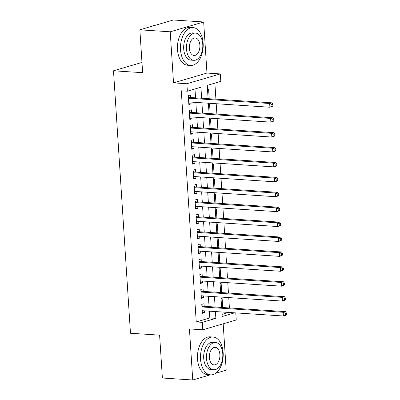 <?xml version="1.0" encoding="UTF-8"?>
<svg xmlns="http://www.w3.org/2000/svg" width="400" height="400" viewBox="0 0 400 400"><rect width="100%" height="100%" fill="white"/><g stroke="black" fill="none" stroke-linecap="round" stroke-linejoin="round"><path stroke-width="0.6" d="M235.775 312.89L236.235 319.975L202.79 329.795L202.305 322.34L215.865 318.36L215.425 311.565M215.71 373.255L226.185 370.18L223.185 323.81M202.79 329.795L189.435 328.925L192.735 380L162.385 378.02L159.61 335.15L130.475 333.245L113.5 70.795L142.64 72.695L139.865 29.82L173.315 20L203.665 21.98L170.22 31.8L173.525 82.875L186.88 83.745L220.325 73.925L220.805 81.38L207.245 85.365L208.105 98.675M173.525 82.875L206.97 73.055L203.665 21.98M206.97 73.055L220.325 73.925M229.415 307.955L228.74 297.585M228.45 293.04L227.78 282.67M227.485 278.13L226.815 267.76M226.52 263.215L225.85 252.845M225.555 248.305L224.885 237.935M224.59 233.39L223.92 223.02M223.625 218.48L222.955 208.11M222.66 203.57L221.99 193.2M221.7 188.655L221.025 178.285M220.735 173.745L220.065 163.375M219.77 158.83L219.1 148.46M218.805 143.92L218.135 133.55M217.84 129.005L217.17 118.635M216.875 114.095L216.205 103.725M215.91 99.185L214.875 83.125M192.735 380L210.31 374.84M139.865 29.82L170.22 31.8M204.205 306.31L204.035 303.7L201.78 304.365L202.355 313.31L204.615 312.645L204.5 310.85M203.24 291.395L203.075 288.785L200.815 289.45L201.39 298.4L203.65 297.735L203.535 295.94M202.275 276.485L202.11 273.875L199.85 274.54L200.425 283.485L202.685 282.82L202.57 281.025M201.315 261.57L201.145 258.965L198.885 259.625L199.465 268.575L201.725 267.91L201.605 266.115M200.35 246.66L200.18 244.05L197.92 244.715L198.5 253.66L200.76 253L200.645 251.205M199.385 231.75L199.215 229.14L196.955 229.8L197.535 238.75L199.795 238.085L199.68 236.29M198.42 216.835L198.25 214.225L195.99 214.89L196.57 223.835L198.83 223.175L198.715 221.38M197.455 201.925L197.285 199.315L195.025 199.98L195.605 208.925L197.865 208.26L197.75 206.465M196.49 187.01L196.325 184.4L194.065 185.065L194.64 194.015L196.9 193.35L196.785 191.555M195.525 172.1L195.36 169.49L193.1 170.155L193.675 179.1L195.935 178.435L195.82 176.64M194.565 157.185L194.395 154.58L192.135 155.24L192.715 164.19L194.975 163.525L194.855 161.73M193.6 142.275L193.43 139.665L191.17 140.33L191.75 149.275L194.01 148.615L193.89 146.82M192.635 127.365L192.465 124.755L190.205 125.415L190.785 134.365L193.045 133.7L192.93 131.905M191.67 112.45L191.5 109.84L189.24 110.505L189.82 119.45L192.08 118.79L191.965 116.995M208.095 98.495L209.195 98.565L208.615 89.62L207.54 89.935M209.06 113.41L210.16 113.48L209.58 104.53L208.505 104.845M210.025 128.32L211.125 128.39L210.545 119.445L209.47 119.76M210.99 143.23L212.085 143.305L211.51 134.355L210.435 134.67M211.955 158.145L213.05 158.215L212.475 149.27L211.4 149.585M212.92 173.055L214.015 173.13L213.435 164.18L212.365 164.495M213.88 187.97L214.98 188.04L214.4 179.095L213.33 179.41M214.845 202.88L215.945 202.95L215.365 194.005L214.295 194.32M215.81 217.795L216.91 217.865L216.33 208.915L215.255 209.23M216.775 232.705L217.875 232.775L217.295 223.83L216.22 224.145M217.74 247.615L218.835 247.69L218.26 238.74L217.185 239.055M218.705 262.53L219.8 262.6L219.225 253.655L218.15 253.97M219.67 277.44L220.765 277.515L220.19 268.565L219.115 268.88M220.63 292.355L221.73 292.425L221.15 283.48L220.08 283.795M222.055 314.365L228.65 312.425M208.7 98.71L209.195 98.565M209.665 113.625L210.16 113.48M210.63 128.535L211.125 128.39M211.595 143.45L212.085 143.305M212.56 158.36L213.05 158.215M213.52 173.275L214.015 173.13M214.485 188.185L214.98 188.04M215.45 203.095L215.945 202.95M216.415 218.01L216.91 217.865M217.38 232.92L217.875 232.775M218.345 247.835L218.835 247.69M219.31 262.745L219.8 262.6M220.27 277.66L220.765 277.515M221.235 292.57L221.73 292.425M221.045 298.705L222.115 298.39L222.695 307.335L222.2 307.48M201.63 98.25L200.92 87.22L187.36 91.205L181.29 90.805L196.235 321.945L209.795 317.965L209.355 311.17M209.06 306.625L208.39 296.255M208.1 291.715L207.43 281.345M207.135 276.8L206.465 266.43M206.17 261.89L205.5 251.52M205.205 246.975L204.535 236.605M204.24 232.065L203.57 221.695M203.275 217.155L202.605 206.785M202.31 202.24L201.64 191.87M201.35 187.33L200.675 176.96M200.385 172.415L199.715 162.045M199.42 157.505L198.75 147.135M198.455 142.59L197.785 132.22M197.49 127.68L196.82 117.31M196.525 112.77L195.855 102.4M195.56 97.855L194.985 88.965M190.705 97.54L190.535 94.93L188.275 95.595L188.855 104.54L191.115 103.875L191 102.08M141.975 62.43L113.5 70.795M196.235 321.945L202.305 322.34M187.36 91.205L186.88 83.745M221.9 311.985L222.195 316.5L234.72 312.82M208.4 103.215L209.07 113.585M209.365 118.13L210.035 128.5M210.33 133.04L211 143.41M211.295 147.955L211.965 158.32M212.26 162.865L212.93 173.235M213.225 177.775L213.895 188.145M214.185 192.69L214.86 203.06M215.15 207.6L215.82 217.97M216.115 222.515L216.785 232.885M217.08 237.425L217.75 247.795M218.045 252.34L218.715 262.705M219.01 267.25L219.68 277.62M219.975 282.16L220.645 292.53M220.935 297.075L221.61 307.445M215.135 307.02L214.46 296.65M214.17 292.11L213.5 281.74M213.205 277.195L212.535 266.825M212.24 262.285L211.57 251.915M211.275 247.375L210.605 237.005M210.31 232.46L209.64 222.09M209.345 217.55L208.675 207.18M208.385 202.635L207.71 192.265M207.42 187.725L206.75 177.355M206.455 172.81L205.785 162.44M205.49 157.9L204.82 147.53M204.525 142.99L203.855 132.62M203.56 128.075L202.89 117.705M202.595 113.165L201.925 102.795M209.795 317.965L215.865 318.36M188.805 103.725L191.115 103.875M221.595 307.265L222.695 307.335M189.765 118.64L192.08 118.79M190.73 133.55L193.045 133.7M191.695 148.46L194.01 148.615M192.66 163.375L194.975 163.525M193.625 178.285L195.935 178.435M194.59 193.2L196.9 193.35M195.555 208.11L197.865 208.26M196.515 223.025L198.83 223.175M197.48 237.935L199.795 238.085M198.445 252.845L200.76 253M199.41 267.76L201.725 267.91M200.375 282.67L202.685 282.82M201.34 297.585L203.65 297.735M202.305 312.495L204.615 312.645M273 105.75L272.9 104.255L272 104.52L272.095 106.015L273 105.75L272.17 106.565L269.91 107.23L188.685 101.93M272.095 106.015L269.91 107.23L269.67 103.5L271.93 102.835L189.735 97.475A1.515 1.19 -106.4 0 1 189.275 97.34L188.36 96.84M188.445 98.2L269.67 103.5L272 104.52M272.9 104.255L271.93 102.835M155.61 25.2A18.96 11.32 93.7 0 0 152.35 26.155M203.14 43.195A18.96 11.32 93.7 0 0 193.075 27.595A18.96 11.32 93.7 0 0 180.54 49.83A18.96 11.32 93.7 0 0 190.605 65.435A18.96 11.32 93.7 0 0 203.14 43.195M193.075 27.595L190.035 27.395A18.96 11.32 93.7 0 0 177.505 49.635A18.96 11.32 93.7 0 0 187.57 65.235L190.605 65.435M193.745 60.32L190.95 60.135A13.65 8.15 -86.3 0 1 183.705 48.905A13.65 8.15 -86.3 0 1 192.725 32.89L195.52 33.075A13.65 8.15 93.7 0 0 186.495 49.085A13.65 8.15 93.7 0 0 193.745 60.32A13.65 8.15 93.7 0 0 202.765 44.305A13.65 8.15 93.7 0 0 195.52 33.075M189.39 48.235A8.795 5.255 93.7 0 0 194.06 55.475A8.795 5.255 93.7 0 0 199.875 45.155A8.795 5.255 93.7 0 0 195.205 37.92A8.795 5.255 93.7 0 0 189.39 48.235M223.15 352.625A18.96 11.32 93.7 0 0 213.08 337.02A18.96 11.32 93.7 0 0 200.55 359.26A18.96 11.32 93.7 0 0 210.615 374.86A18.96 11.32 93.7 0 0 223.15 352.625M213.08 337.02L210.045 336.825A18.96 11.32 93.7 0 0 197.515 359.06A18.96 11.32 93.7 0 0 207.58 374.66L210.615 374.86M213.75 369.745L210.96 369.565A13.65 8.15 -86.3 0 1 203.715 358.33A13.65 8.15 -86.3 0 1 212.735 342.32L215.53 342.5A13.65 8.15 93.7 0 0 206.505 358.51A13.65 8.15 93.7 0 0 213.75 369.745A13.65 8.15 93.7 0 0 222.775 353.735A13.65 8.15 93.7 0 0 215.53 342.5M209.4 357.665A8.795 5.255 93.7 0 0 214.07 364.9A8.795 5.255 93.7 0 0 219.885 354.585A8.795 5.255 93.7 0 0 215.215 347.345A8.795 5.255 93.7 0 0 209.4 357.665M273.965 120.66L273.865 119.17L272.96 119.435L273.06 120.925L273.965 120.66L273.135 121.475L270.875 122.14L189.65 116.84M273.06 120.925L270.875 122.14L270.635 118.41L272.895 117.75L190.7 112.385A1.515 1.19 -106.4 0 1 190.24 112.25L189.32 111.755M189.41 113.115L270.635 118.41L272.96 119.435M273.865 119.17L272.895 117.75M274.925 135.575L274.83 134.08L273.925 134.345L274.025 135.84L274.925 135.575L274.1 136.39L271.84 137.055L190.615 131.755M274.025 135.84L271.84 137.055L271.6 133.325L273.86 132.66L191.665 127.3A1.515 1.19 -106.4 0 1 191.205 127.16L190.285 126.665M190.375 128.025L271.6 133.325L273.925 134.345M274.83 134.08L273.86 132.66M275.89 150.485L275.795 148.995L274.89 149.26L274.985 150.75L275.89 150.485L275.065 151.3L272.805 151.965L191.58 146.665M274.985 150.75L272.805 151.965L272.56 148.235L274.82 147.575L192.625 142.21A1.515 1.19 -106.4 0 1 192.165 142.075L191.25 141.58M191.34 142.94L272.56 148.235L274.89 149.26M275.795 148.995L274.82 147.575M276.855 165.395L276.76 163.905L275.855 164.17L275.95 165.66L276.855 165.395L276.025 166.215L273.77 166.875L192.545 161.58M275.95 165.66L273.77 166.875L273.525 163.15L275.785 162.485L193.59 157.125A1.515 1.19 -106.4 0 1 193.13 156.985L192.215 156.49M192.305 157.85L273.525 163.15L275.855 164.17M276.76 163.905L275.785 162.485M277.82 180.31L277.725 178.82L276.82 179.085L276.915 180.575L277.82 180.31L276.99 181.125L274.73 181.79L193.51 176.49M276.915 180.575L274.73 181.79L274.49 178.06L276.75 177.395L194.555 172.035A1.515 1.19 -106.4 0 1 194.095 171.9L193.18 171.4M193.265 172.765L274.49 178.06L276.82 179.085M277.725 178.82L276.75 177.395M278.785 195.22L278.69 193.73L277.785 193.995L277.88 195.485L278.785 195.22L277.955 196.035L275.695 196.7L194.475 191.405M277.88 195.485L275.695 196.7L275.455 192.975L277.715 192.31L195.52 186.95A1.515 1.19 -106.4 0 1 195.06 186.81L194.145 186.315M194.23 187.675L275.455 192.975L277.785 193.995M278.69 193.73L277.715 192.31M279.75 210.135L279.65 208.64L278.75 208.91L278.845 210.4L279.75 210.135L278.92 210.95L276.66 211.615L195.435 206.315M278.845 210.4L276.66 211.615L276.42 207.885L278.68 207.22L196.485 201.86A1.515 1.19 -106.4 0 1 196.025 201.725L195.11 201.225M195.195 202.585L276.42 207.885L278.75 208.91M279.65 208.64L278.68 207.22M280.715 225.045L280.615 223.555L279.71 223.82L279.81 225.31L280.715 225.045L279.885 225.86L277.625 226.525L196.4 221.225M279.81 225.31L277.625 226.525L277.385 222.795L279.645 222.135L197.45 216.77A1.515 1.19 -106.4 0 1 196.99 216.635L196.07 216.14M196.16 217.5L277.385 222.795L279.71 223.82M280.615 223.555L279.645 222.135M281.675 239.96L281.58 238.465L280.675 238.73L280.775 240.225L281.675 239.96L280.85 240.775L278.59 241.44L197.365 236.14M280.775 240.225L278.59 241.44L278.35 237.71L280.61 237.045L198.415 231.685A1.515 1.19 -106.4 0 1 197.955 231.545L197.035 231.05M197.125 232.41L278.35 237.71L280.675 238.73M281.58 238.465L280.61 237.045M282.64 254.87L282.545 253.38L281.64 253.645L281.74 255.135L282.64 254.87L281.815 255.685L279.555 256.35L198.33 251.05M281.74 255.135L279.555 256.35L279.31 252.62L281.57 251.96L199.38 246.595A1.515 1.19 -106.4 0 1 198.915 246.46L198 245.965M198.09 247.325L279.31 252.62L281.64 253.645M282.545 253.38L281.57 251.96M283.605 269.78L283.51 268.29L282.605 268.555L282.7 270.045L283.605 269.78L282.78 270.6L280.52 271.26L199.295 265.965M282.7 270.045L280.52 271.26L280.275 267.535L282.535 266.87L200.34 261.51A1.515 1.19 -106.4 0 1 199.88 261.37L198.965 260.875M199.055 262.235L280.275 267.535L282.605 268.555M283.51 268.29L282.535 266.87M284.57 284.695L284.475 283.205L283.57 283.47L283.665 284.96L284.57 284.695L283.74 285.51L281.48 286.175L200.26 280.875M283.665 284.96L281.48 286.175L281.24 282.445L283.5 281.78L201.305 276.42A1.515 1.19 -106.4 0 1 200.845 276.285L199.93 275.785M200.02 277.15L281.24 282.445L283.57 283.47M284.475 283.205L283.5 281.78M285.535 299.605L285.44 298.115L284.535 298.38L284.63 299.87L285.535 299.605L284.705 300.425L282.445 301.085L201.225 295.79M284.63 299.87L282.445 301.085L282.205 297.36L284.465 296.695L202.27 291.335A1.515 1.19 -106.4 0 1 201.81 291.195L200.895 290.7M200.98 292.06L282.205 297.36L284.535 298.38M285.44 298.115L284.465 296.695M286.5 314.52L286.4 313.025L285.5 313.295L285.595 314.785L286.5 314.52L285.67 315.335L283.41 316L202.185 310.7M285.595 314.785L283.41 316L283.17 312.27L285.43 311.605L203.235 306.245A1.515 1.19 -106.4 0 1 202.775 306.11L201.86 305.61M201.945 306.97L283.17 312.27L285.5 313.295M286.4 313.025L285.43 311.605M188.405 97.595L189.275 97.34M188.425 97.86L189.735 97.475M189.37 112.505L190.24 112.25M189.39 112.77L190.7 112.385M190.335 127.415L191.205 127.16M190.35 127.685L191.665 127.3M191.3 142.33L192.165 142.075M191.315 142.595L192.625 142.21M192.265 157.24L193.13 156.985M192.28 157.51L193.59 157.125M193.23 172.155L194.095 171.9M193.245 172.42L194.555 172.035M194.19 187.065L195.06 186.81M194.21 187.335L195.52 186.95M195.155 201.98L196.025 201.725M195.175 202.245L196.485 201.86M196.12 216.89L196.99 216.635M196.14 217.155L197.45 216.77M197.085 231.8L197.955 231.545M197.105 232.07L198.415 231.685M198.05 246.715L198.915 246.46M198.065 246.98L199.38 246.595M199.015 261.625L199.88 261.37M199.03 261.895L200.34 261.51M199.98 276.54L200.845 276.285M199.995 276.805L201.305 276.42M200.945 291.45L201.81 291.195M200.96 291.72L202.27 291.335M201.905 306.365L202.775 306.11M201.925 306.63L203.235 306.245"/></g></svg>
